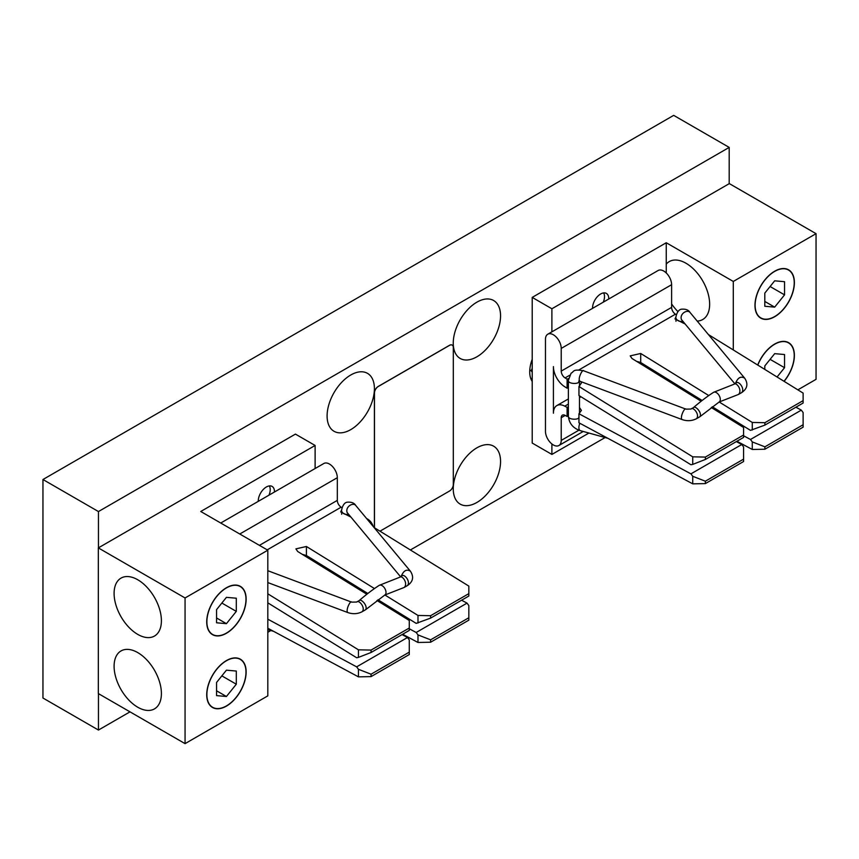 <?xml version="1.0" encoding="UTF-8"?>
<svg xmlns="http://www.w3.org/2000/svg" width="859" height="859" viewBox="0 0 859 859"><rect width="100%" height="100%" fill="white"/><g stroke="black" fill="none" stroke-linecap="round" stroke-linejoin="round"><path stroke-width="1.29" d="M733.296 281.451L816.05 233.669L729.323 183.601L532.215 297.397L551.897 308.768L666.251 242.743L733.296 281.451L733.296 349.935M666.251 242.743L666.251 272.969M671.609 303.936A33.447 19.317 -120 0 0 677.944 311.592M697.197 321.083A33.447 19.317 -120 0 0 702.716 319.527A33.447 19.317 -120 0 0 707.848 292.726A33.447 19.317 -120 0 0 685.987 263.241A33.447 19.317 -120 0 0 669.268 261.587A33.447 19.317 -120 0 0 666.251 264.121M816.05 233.669L816.05 379.334L797.85 389.846M532.215 297.397L532.215 443.061L551.897 454.432L588.93 433.043M551.897 308.768L551.897 331.832M551.897 443.963L551.897 454.432M608.752 299.007A11.457 6.614 120 0 0 606.379 293.413A11.457 6.614 120 0 0 600.656 293.982A11.457 6.614 120 0 0 592.549 308.36M774.678 271.219A27.875 16.096 120 0 0 756.468 295.786A27.875 16.096 120 0 0 760.741 318.12A27.875 16.096 120 0 0 788.616 302.024A27.875 16.096 120 0 0 788.616 269.833A27.875 16.096 120 0 0 774.678 271.219M784.106 381.342A27.875 16.096 120 0 0 788.616 342.666A27.875 16.096 120 0 0 774.678 344.051A27.875 16.096 120 0 0 757.702 365.021M755.125 305.267A27.649 15.967 120 0 0 774.678 316.552A27.649 15.967 120 0 0 794.231 282.686A27.649 15.967 120 0 0 774.678 271.401A27.649 15.967 120 0 0 755.125 305.267M774.678 307.135L784.546 294.862L784.546 281.698L774.678 280.818L764.8 293.102L764.8 306.255L774.678 307.135L764.8 301.445M770.094 286.519L784.546 294.862M783.999 381.278A27.649 15.967 120 0 0 794.231 355.519A27.649 15.967 120 0 0 779.811 342.065A27.649 15.967 120 0 0 757.821 365.096M777.073 376.994L784.546 367.695L784.546 354.531L774.678 353.65L764.8 365.934L764.8 369.413M770.094 359.352L784.546 367.695M568.54 378.508L567.101 379.163L565.061 377.906A5.616 3.243 60 0 1 561.228 371.109L561.228 348.421A11.146 6.442 -120 0 0 556.364 337.2A11.146 6.442 -120 0 0 547.774 334.215A11.146 6.442 -120 0 0 545.465 339.316L545.465 431.304A11.146 6.442 -120 0 0 550.329 442.525A11.146 6.442 -120 0 0 558.919 445.51A11.146 6.442 -120 0 0 561.228 440.409L561.228 417.721A5.616 3.243 60 0 1 562.398 415.144A5.616 3.243 60 0 1 565.061 415.348L567.101 416.443L568.379 415.82M690.937 464.751L692.741 464.386L692.741 456.827L578.955 386.496L578.955 395.527L690.937 464.751M578.955 422.8L692.741 483.853L692.741 476.294L690.937 473.857L578.955 413.759L578.955 422.8M692.741 476.294L705.357 481.201L743.583 459.136L743.583 446.938L741.779 444.5L736.346 441.59M705.357 481.201L705.357 483.596L743.583 461.53L743.583 459.136M690.937 473.857L741.779 444.5M692.741 456.827L705.357 457.085L705.357 459.479L743.583 437.414L743.583 427.471L711.273 407.51M705.357 459.479L692.741 464.386M705.357 457.085L743.583 435.019M719.176 401.98L752.28 422.445L764.897 422.703L764.897 425.098L803.122 403.032L803.122 393.1L708.407 334.559M743.583 435.771L750.487 439.475L752.28 441.913L764.897 446.83L764.897 449.225L803.122 427.159L803.122 412.567L801.318 410.13L795.885 407.209M764.897 449.225L752.28 449.482L736.936 441.247M705.357 483.596L692.741 483.853M764.897 446.83L803.122 424.754M750.487 439.475L801.318 410.13M568.379 406.79L567.101 407.402L564.793 406.167A16.675 9.632 -120 0 0 556.868 405.566A16.675 9.632 -120 0 0 553.411 413.2L553.411 366.589A16.675 9.632 -120 0 0 564.793 386.775L567.101 388.204L568.379 387.592M579.481 407.477L581.414 410.409L578.955 413.759M764.897 425.098L750.487 430.37L712.294 406.769M702.093 400.466L640.707 362.519L636.616 361.36M764.897 422.703L803.122 400.638M685.171 324.036L675.024 318.925L676.065 316.531M676.387 314.77L675.442 314.179A5.616 3.243 60 0 1 671.609 307.382L671.609 284.694A11.146 6.442 -120 0 0 666.745 273.473A11.146 6.442 -120 0 0 658.155 270.488L547.774 334.215M581.135 381.707L581.414 382.996L578.955 386.496M701.116 401.228L631.999 358.504L630.195 355.873L640.707 353.478L708.815 395.58M567.101 379.163L567.101 388.204M567.101 407.402L567.101 416.443M752.28 430.015L752.28 422.445M752.28 449.482L752.28 441.913M738.515 394.431L741.757 392.552C745.258 388.579 738.375 380.301 736.174 382.953L734.123 384.198C736.582 381.987 742.638 390.448 738.515 394.431L719.015 402.055A5.573 3.221 -120 0 0 719.273 401.915A5.573 3.221 -120 0 0 719.155 395.559A5.573 3.221 -120 0 0 713.7 392.262A5.573 3.221 -120 0 0 713.464 392.402C707.354 396.31 700.633 401.411 693.288 407.735L693.503 407.585C695.253 405.416 702.2 412.481 700.01 416.636L696.552 418.655C700.053 414.682 693.17 406.393 690.969 409.045L685.944 409.142L583.723 370.82C572.234 368.779 574.381 371.636 571.085 373.214L568.379 380.365L568.379 416.132C569.066 423.272 572.942 428.093 579.997 430.563C578.601 429.436 578.526 426.998 579.793 423.251M532.215 368.253L531.227 370.809L529.788 369.971M532.215 379.066L530.647 378.164M531.227 370.809L532.215 372.215M98.452 511.556L42.95 479.515L673.692 115.364L729.194 147.404L98.452 511.556L98.452 547.827M129.988 711.853L98.452 730.053L42.95 698.013L42.95 479.515M98.452 730.053L98.452 693.643M729.194 183.676L729.194 147.404M373.225 526.492A33.447 19.317 120 0 0 367.48 519.008A33.447 19.317 120 0 0 366.643 518.578M327.096 415.971A33.447 19.317 120 0 0 334.022 431.282A33.447 19.317 120 0 0 367.48 411.976A33.447 19.317 120 0 0 367.48 373.343A33.447 19.317 120 0 0 341.699 382.309A33.447 19.317 120 0 0 327.096 415.971M453.251 488.803A33.447 19.317 120 0 0 460.177 504.115A33.447 19.317 120 0 0 493.624 484.809A33.447 19.317 120 0 0 493.624 446.175A33.447 19.317 120 0 0 467.844 455.141A33.447 19.317 120 0 0 453.251 488.803M453.251 343.138A33.447 19.317 120 0 0 460.177 358.45A33.447 19.317 120 0 0 493.624 339.144A33.447 19.317 120 0 0 493.624 300.51A33.447 19.317 120 0 0 467.844 309.476A33.447 19.317 120 0 0 453.251 343.138M532.215 359.298A27.875 16.096 120 0 0 529.724 371.818A27.875 16.096 120 0 0 532.215 381.46M605.112 437.542L410.377 549.975M270.821 630.538L267.815 632.278M603.609 292.919A10.984 6.346 -60 0 1 604.511 296.591A10.984 6.346 -60 0 1 603.276 302.164M200.759 511.492L267.815 550.2L185.061 597.971L98.334 547.902L295.432 434.106L315.113 445.467L200.759 511.492M98.334 547.902L98.334 693.567L185.061 743.636L267.815 695.865L267.815 550.2M137.751 634.393A33.447 19.317 -120 0 0 154.48 636.047A33.447 19.317 -120 0 0 154.48 597.424A33.447 19.317 -120 0 0 121.022 578.107A33.447 19.317 -120 0 0 115.901 604.919A33.447 19.317 -120 0 0 137.751 634.393M137.751 707.225A33.447 19.317 -120 0 0 154.48 708.879A33.447 19.317 -120 0 0 154.48 670.256A33.447 19.317 -120 0 0 121.022 650.939A33.447 19.317 -120 0 0 115.901 677.751A33.447 19.317 -120 0 0 137.751 707.225M185.061 743.636L185.061 597.971M315.113 468.531L315.113 445.467M274.461 492.003A11.457 6.614 120 0 0 272.088 486.409A11.457 6.614 120 0 0 263.122 489.63A11.457 6.614 120 0 0 258.258 501.355M226.432 706.098A27.875 16.096 120 0 0 244.643 681.531A27.875 16.096 120 0 0 240.37 659.197A27.875 16.096 120 0 0 212.495 675.292A27.875 16.096 120 0 0 212.495 707.472A27.875 16.096 120 0 0 226.432 706.098M226.432 633.266A27.875 16.096 120 0 0 244.643 608.698A27.875 16.096 120 0 0 240.37 586.364A27.875 16.096 120 0 0 212.495 602.46A27.875 16.096 120 0 0 212.495 634.64A27.875 16.096 120 0 0 226.432 633.266M245.985 672.049A27.649 15.967 120 0 0 226.432 660.754A27.649 15.967 120 0 0 206.879 694.62A27.649 15.967 120 0 0 226.432 705.915A27.649 15.967 120 0 0 245.985 672.049M226.432 670.17L216.565 682.454L216.565 695.618L226.432 696.499L236.3 684.215L236.3 671.051L226.432 670.17M221.847 675.872L236.3 684.215M216.565 690.797L226.432 696.499M245.985 599.217A27.649 15.967 120 0 0 226.432 587.921A27.649 15.967 120 0 0 206.879 621.787A27.649 15.967 120 0 0 226.432 633.083A27.649 15.967 120 0 0 245.985 599.217M226.432 597.338L216.565 609.622L216.565 622.786L226.432 623.666L236.3 611.383L236.3 598.218L226.432 597.338M221.847 603.039L236.3 611.383M216.565 617.965L226.432 623.666M267.815 602.835L356.646 657.747L358.45 657.393L358.45 649.823L267.815 593.805M267.815 628.23L358.45 676.86L358.45 669.301L356.646 666.852L267.815 619.189M358.45 669.301L371.067 674.208L409.281 652.131L409.281 639.944L407.488 637.507L402.055 634.586M371.067 674.208L371.067 676.602L409.281 654.537L409.281 652.131M356.646 666.852L407.488 637.507M358.45 649.823L371.067 650.08L371.067 652.486L409.281 630.409L409.281 620.477L376.983 600.505M371.067 652.486L358.45 657.393M371.067 650.08L409.281 628.015M384.886 594.986L417.989 615.452L430.606 615.71L430.606 618.104L468.831 596.039L468.831 586.096L374.116 527.555M409.281 628.777L416.185 632.482L417.989 634.919L430.606 639.826L430.606 642.221L468.831 620.155L468.831 605.574L467.028 603.125L461.594 600.216M430.606 642.221L417.989 642.478L402.646 634.243M371.067 676.602L358.45 676.86M430.606 639.826L468.831 617.761M416.185 632.482L467.028 603.125M430.606 618.104L416.185 623.376L377.992 599.765M367.802 593.472L306.405 555.515L302.325 554.366M430.606 615.71L468.831 593.644M350.88 517.043L340.722 511.932L341.775 509.527M342.097 507.766L341.152 507.186A5.616 3.243 60 0 1 337.319 500.378L337.319 477.701A11.146 6.442 -120 0 0 332.454 466.48A11.146 6.442 -120 0 0 323.854 463.484L220.742 523.024M366.825 594.235L297.708 551.51L295.904 548.869L306.405 546.485L374.524 588.587M417.989 623.011L417.989 615.452M417.989 642.478L417.989 634.919M404.224 587.438L407.467 585.559C410.956 581.586 404.074 573.297 401.872 575.949L399.832 577.205C402.291 574.993 408.336 583.444 404.224 587.438L384.725 595.062A5.573 3.221 -120 0 0 384.972 594.922A5.573 3.221 -120 0 0 384.864 588.565A5.573 3.221 -120 0 0 379.41 585.269A5.573 3.221 -120 0 0 379.163 585.409C373.064 589.306 366.342 594.417 358.998 600.731L359.202 600.591C360.952 598.422 367.91 605.488 365.719 609.632L362.262 611.662C365.751 607.678 358.869 599.399 356.668 602.052L351.653 602.138L267.815 570.709M269.318 485.915A10.984 6.346 -60 0 1 270.22 489.598A10.984 6.346 -60 0 1 268.985 495.171M374.47 527.78L374.47 393.068A5.347 3.092 -60 0 1 378.25 386.507L449.525 345.361A5.347 3.092 -60 0 1 452.199 345.093A5.347 3.092 -60 0 1 453.316 347.551L453.316 484.465A5.347 3.092 -60 0 1 449.525 491.026L379.979 531.184M374.406 527.737L374.406 393.025A5.347 3.092 -60 0 1 378.185 386.475L449.461 345.329A5.347 3.092 -60 0 1 452.135 345.06A5.347 3.092 -60 0 1 452.167 345.082M561.228 440.409L578.891 430.209M561.228 417.721L565.211 415.423M564.793 406.167L568.379 404.084M579.481 397.674L581.006 396.794M639.407 363.078L640.546 362.423M565.061 377.906L569.624 375.276M578.891 369.928L675.442 314.179M561.228 371.109L671.609 307.382M561.228 348.421L671.609 284.694M640.707 362.519L640.707 353.478M578.955 417.463L578.676 417.764C578.343 419.944 567.853 419.815 568.379 416.132M579.342 381.074L578.676 382.008C578.343 384.188 567.853 384.048 568.379 380.365M696.552 418.655C691.989 421.017 687.146 421.307 682.025 419.536L579.804 381.213C577.452 378.959 582.627 368.586 583.723 370.82M682.025 419.536C679.673 417.27 684.848 406.908 685.944 409.142M741.757 392.552C747.384 388.655 748.372 383.876 744.71 378.207C740.941 375.866 737.87 377.573 735.508 383.329M744.71 378.207L690.024 312.451C687.307 309.068 679.394 313.814 681.434 319.537L681.359 319.441M690.024 312.451C688.542 309.938 685.686 308.853 681.466 309.197C676.763 309.755 675.399 318.592 675.969 318.249C677.075 320.751 679.394 321.781 682.926 321.33M305.117 556.084L306.255 555.429M267.224 549.857L341.152 507.186M259.418 545.358L337.319 500.378M239.768 534.008L337.319 477.701M306.405 555.515L306.405 546.485M362.262 611.662C357.698 614.013 352.856 614.314 347.734 612.531C345.382 610.277 350.558 599.915 351.653 602.138M407.467 585.559C413.093 581.661 414.081 576.872 410.419 571.214C406.651 568.873 403.58 570.58 401.207 576.335M410.419 571.214L355.733 505.457C353.017 502.064 345.103 506.81 347.143 512.544L347.057 512.436M355.733 505.457C354.252 502.944 351.395 501.86 347.176 502.204C342.462 502.762 341.109 511.588 341.678 511.245C342.784 513.757 345.093 514.777 348.625 514.326M558.919 445.51L583.25 431.465M556.868 405.566L568.379 398.92M607.818 438.294L579.997 430.563M579.481 381.106L579.481 386.153M579.481 395.859L579.481 413.426M579.804 381.213L578.794 381.031L579.481 380.29M693.503 407.585L690.969 409.045M719.273 401.915L700.01 416.636M713.711 392.262L734.123 384.198M734.821 383.726L681.434 319.537M675.969 318.249L675.969 321.266M273.527 631.29L267.815 629.701M347.734 612.531L267.815 582.574M359.202 600.591L356.668 602.052M384.972 594.922L365.719 609.632M379.41 585.269L399.832 577.205M400.53 576.733L347.143 512.544M341.678 511.245L341.678 514.273"/></g></svg>
